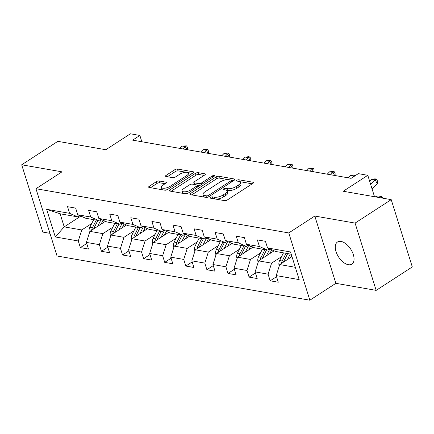 <?xml version="1.0" encoding="UTF-8"?>
<svg xmlns="http://www.w3.org/2000/svg" width="434" height="434" viewBox="0 0 434 434"><rect width="100%" height="100%" fill="white"/><g stroke="black" fill="none" stroke-linecap="round" stroke-linejoin="round"><path stroke-width="0.65" d="M210.555 197.372A1.416 0.537 -17.4 0 0 210.132 197.958A1.416 0.537 -17.4 0 0 210.49 198.181L224.59 200.649A2.024 0.765 -17.4 0 0 227.335 199.96L252.876 183.387A2.024 0.765 -17.4 0 0 253.478 182.551A2.024 0.765 -17.4 0 0 252.968 182.237L238.868 179.768A1.416 0.537 -17.4 0 0 236.948 180.251A1.416 0.537 -17.4 0 0 236.525 180.837A1.416 0.537 -17.4 0 0 236.883 181.059L238.705 181.379A6.472 2.458 -17.4 0 1 240.338 182.388A6.472 2.458 -17.4 0 1 238.412 185.068L236.286 186.446A6.472 2.458 -17.4 0 1 227.497 188.649L225.675 188.329A1.416 0.537 -17.4 0 0 223.749 188.812A1.416 0.537 -17.4 0 0 223.331 189.398A1.416 0.537 -17.4 0 0 223.684 189.62L225.512 189.94A6.472 2.458 -17.4 0 1 227.145 190.949A6.472 2.458 -17.4 0 1 225.219 193.629L223.087 195.007A6.472 2.458 -17.4 0 1 214.304 197.21L212.476 196.895A1.416 0.537 -17.4 0 0 210.555 197.372M348.312 264.702A13.183 7.221 -123 0 0 351.838 264.127A13.183 7.221 -123 0 0 352.229 251.823A13.183 7.221 -123 0 0 341.015 241.429A13.183 7.221 -123 0 0 337.489 242.009A13.183 7.221 -123 0 0 337.099 254.308A13.183 7.221 -123 0 0 348.312 264.702M159.153 180.967A2.024 0.765 -17.4 0 0 156.408 181.651L149.242 186.3A2.024 0.765 -17.4 0 0 148.64 187.141A2.024 0.765 -17.4 0 0 149.15 187.455L164.811 190.195A2.024 0.765 -17.4 0 0 167.557 189.506L193.097 172.933A2.024 0.765 -17.4 0 0 193.7 172.097A2.024 0.765 -17.4 0 0 193.19 171.783L177.528 169.043A2.024 0.765 -17.4 0 0 174.783 169.732L166.13 175.347A2.024 0.765 -17.4 0 0 165.528 176.182A2.024 0.765 -17.4 0 0 166.038 176.502L172.737 177.674A2.024 0.765 -17.4 0 0 175.482 176.985L179.774 174.197A5.409 2.051 -17.4 0 1 185.106 172.341A5.409 2.051 -17.4 0 1 188.486 173.204A5.409 2.051 -17.4 0 1 186.875 175.439L170.063 186.349A5.409 2.051 -17.4 0 1 164.73 188.204A5.409 2.051 -17.4 0 1 161.35 187.347A5.409 2.051 -17.4 0 1 162.962 185.106L165.766 183.289A2.024 0.765 -17.4 0 0 166.368 182.454A2.024 0.765 -17.4 0 0 165.853 182.139L159.153 180.967L159.723 182.785A2.024 0.765 -17.4 0 0 156.978 183.474L150.479 187.689M355.077 223.092L314.791 216.045L335.873 283.326L376.159 290.373L355.077 223.092L391.213 199.645L343.223 191.253L367.799 175.309L358.338 173.649L351.106 178.341L132.641 140.139L139.873 135.446L130.406 133.791L105.831 149.735L57.841 141.343L21.7 164.79L42.787 232.071L49.943 233.324M314.791 216.045L288.767 232.928L35.968 188.719L61.986 171.837L21.7 164.79M190.51 193.521A2.024 0.765 -17.4 0 0 189.908 194.356A2.024 0.765 -17.4 0 0 190.417 194.671L206.079 197.41A2.024 0.765 -17.4 0 0 208.825 196.721L234.365 180.148A2.024 0.765 -17.4 0 0 234.968 179.313A2.024 0.765 -17.4 0 0 234.458 178.998L218.801 176.258A2.024 0.765 -17.4 0 0 216.051 176.947L190.51 193.521L190.9 194.757M185.443 193.803L169.786 191.063A2.024 0.765 -17.4 0 1 169.276 190.748A2.024 0.765 -17.4 0 1 169.878 189.913L195.419 173.34A2.024 0.765 -17.4 0 1 198.164 172.651L204.864 173.822A2.024 0.765 -17.4 0 1 205.374 174.137A2.024 0.765 -17.4 0 1 204.772 174.978L194.416 181.694A2.024 0.765 -17.4 0 0 193.814 182.535A2.024 0.765 -17.4 0 0 194.323 182.85L198.767 183.625A2.024 0.765 -17.4 0 0 201.517 182.936L212.297 175.944A1.416 0.537 -17.4 0 1 213.696 175.455A1.416 0.537 -17.4 0 1 214.575 175.678A1.416 0.537 -17.4 0 1 214.157 176.264L188.188 193.114A2.024 0.765 -17.4 0 1 185.443 193.803M391.213 199.645L412.3 266.926L376.159 290.373M288.767 232.928L309.854 300.209L57.049 256L35.968 188.719M86.735 243.479L80.361 247.613L88.471 249.035L86.393 242.394L99.37 244.667L101.453 251.302L109.563 252.724L107.48 246.083L120.462 248.351L122.54 254.991L130.65 256.407L128.572 249.772L141.549 252.04L143.632 258.68L151.743 260.096L149.659 253.461L162.642 255.729L164.719 262.369L172.83 263.785L170.752 257.15L183.728 259.418L185.812 266.053L193.922 267.474L191.839 260.834L204.821 263.107L206.899 269.742L215.009 271.163L212.931 264.523L225.908 266.796L227.986 273.431L236.101 274.847L234.018 268.212L247 270.48L249.078 277.12L257.188 278.536L255.111 271.901L268.087 274.169L270.165 280.809L278.281 282.225L276.198 275.59L299.178 279.61L290.52 251.97L267.539 247.95L265.456 241.309L257.346 239.893L259.423 246.528L267.485 250.055L254.508 247.781L246.447 244.261L244.369 237.626L236.253 236.204L238.337 242.845L246.398 246.366L233.421 244.092L225.36 240.572L223.277 233.937L215.166 232.516L217.244 239.156L225.306 242.677L212.329 240.409L204.268 236.883L202.19 230.248L194.079 228.827L196.157 235.467L204.219 238.988L191.242 236.72L183.181 233.199L181.097 226.559L172.987 225.143L175.07 231.778L183.132 235.299L170.15 233.031L162.088 229.51L160.01 222.87L151.9 221.454L153.978 228.089L162.039 231.61L149.063 229.342L141.001 225.821L138.918 219.181L130.808 217.765L132.891 224.4L140.952 227.926L127.97 225.653L119.909 222.132L117.831 215.497L109.721 214.076L111.798 220.716L119.86 224.237L106.883 221.964L98.822 218.443L96.739 211.808L88.628 210.387L90.711 217.027L98.773 220.548L85.791 218.28L77.729 214.754L75.652 208.119L67.541 206.698L69.619 213.338L77.681 216.859L60.109 213.788L64.21 226.879L81.787 229.949L91.753 223.483M80.361 247.613L78.283 240.978L55.302 236.959L46.639 209.318L69.619 213.338M77.729 214.754L90.711 217.027M98.822 218.443L111.798 220.716M119.909 222.132L132.891 224.4M141.001 225.821L153.978 228.089M162.088 229.51L175.07 231.778M183.181 233.199L196.157 235.467M204.268 236.883L217.244 239.156M225.36 240.572L238.337 242.845M246.447 244.261L259.423 246.528M112.84 227.172L102.874 233.638L89.898 231.371L105.391 221.318M100.731 219.278L98.773 220.548M89.898 231.371L86.393 242.394M102.874 233.638L99.37 244.667M133.932 230.861L123.961 237.327L110.985 235.06L126.484 225.002M121.818 222.968L119.86 224.237M110.985 235.06L107.48 246.083M123.961 237.327L120.462 248.351M155.019 234.55L145.054 241.016L132.077 238.749L147.571 228.691M142.905 226.656L140.952 227.926M132.077 238.749L128.572 249.772M145.054 241.016L141.549 252.04M176.112 238.239L166.141 244.705L153.164 242.432L168.663 232.38M163.998 230.34L162.039 231.61M153.164 242.432L149.659 253.461M166.141 244.705L162.642 255.729M197.199 241.922L187.233 248.394L174.256 246.121L189.75 236.069M185.085 234.029L183.132 235.299M174.256 246.121L170.752 257.15M187.233 248.394L183.728 259.418M218.291 245.611L208.32 252.078L195.343 249.81L210.843 239.758M206.177 237.718L204.219 238.988M195.343 249.81L191.839 260.834M208.32 252.078L204.821 263.107M239.378 249.3L229.412 255.767L216.43 253.499L231.93 243.441M227.264 241.407L225.306 242.677M216.43 253.499L212.931 264.523M229.412 255.767L225.908 266.796M260.471 252.989L250.499 259.456L237.523 257.188L253.022 247.13M248.357 245.096L246.398 246.366M237.523 257.188L234.018 268.212M250.499 259.456L247 270.48M281.558 256.678L271.592 263.145L258.61 260.877L274.109 250.819M269.443 248.78L267.485 250.055M258.61 260.877L255.111 271.901M271.592 263.145L268.087 274.169M295.321 267.295L279.702 264.561L291.974 256.602M291.219 254.205L275.601 251.47L267.539 247.95M279.702 264.561L276.198 275.59M335.873 283.326L309.854 300.209M141.842 141.744L139.873 135.446M374.509 196.721L367.799 175.309M80.816 216.105L64.21 226.879L55.302 236.959M79.639 215.589L77.681 216.859M46.639 209.318L60.109 213.788M81.787 229.949L78.283 240.978M276.539 276.675L270.165 280.809M255.447 272.986L249.078 277.12M234.36 269.297L227.986 273.431M213.268 265.608L206.899 269.742M192.181 261.919L185.812 266.053M171.094 258.235L164.719 262.369M150.001 254.546L143.632 258.68M128.914 250.857L122.54 254.991M107.822 247.168L101.453 251.302M215.855 199.119A6.472 2.458 -17.4 0 0 223.656 196.824L223.087 195.007M227.145 190.949L227.714 192.767A6.472 2.458 -17.4 0 1 225.788 195.446L223.656 196.824M240.338 182.388L240.908 184.206A6.472 2.458 -17.4 0 1 238.982 186.886L236.856 188.264A6.472 2.458 -17.4 0 1 228.067 190.466L226.298 190.157M252.208 183.821L239.492 181.596M228.1 179.605L219.371 178.076A2.024 0.765 -17.4 0 0 216.62 178.765L191.747 194.904M233.698 180.582L231.317 180.17M206.606 195.864A1.416 0.537 -17.4 0 0 208.526 195.381L230.948 180.837A1.416 0.537 -17.4 0 0 231.365 180.251A1.416 0.537 -17.4 0 0 231.013 180.034L229.087 179.698A6.472 2.458 -17.4 0 0 220.298 181.9L204.973 191.839A6.472 2.458 -17.4 0 0 203.047 194.519A6.472 2.458 -17.4 0 0 204.68 195.528L206.606 195.864L207.078 197.378M203.047 194.519L203.617 196.336A6.472 2.458 -17.4 0 0 204.463 197.128M171.115 191.296L195.989 175.157L195.419 173.34M204.105 175.407L198.734 174.468A2.024 0.765 -17.4 0 0 195.989 175.157M193.814 182.535L194.383 184.352A2.024 0.765 -17.4 0 0 194.503 184.515M197.172 185.068L199.336 185.443A2.024 0.765 -17.4 0 0 199.982 185.459M183.669 188.671A5.409 2.051 -17.4 0 0 182.058 190.906A5.409 2.051 -17.4 0 0 185.432 191.768A5.409 2.051 -17.4 0 0 190.765 189.913L196.689 186.067A2.024 0.765 -17.4 0 0 197.291 185.231A2.024 0.765 -17.4 0 0 196.781 184.917L192.338 184.135A2.024 0.765 -17.4 0 0 189.593 184.824L183.669 188.671M182.058 190.906L182.627 192.729A5.409 2.051 -17.4 0 0 183.582 193.477M184.461 193.629A5.409 2.051 -17.4 0 0 188.134 193.146M165.094 183.723L159.723 182.785M161.35 187.347L161.92 189.164A5.409 2.051 -17.4 0 0 162.576 189.804M164.193 190.087A5.409 2.051 -17.4 0 0 167.421 189.587M189.045 175.564A5.409 2.051 -17.4 0 0 189.056 175.021L188.486 173.204M186.213 172.282L178.097 170.86A2.024 0.765 -17.4 0 0 175.352 171.549L167.367 176.73M192.43 173.367L187.83 172.564M290.91 257.291L291.697 255.729M287.487 259.51L290.243 254.031M279.29 265.858L279.122 265.597A5.458 4.069 -80.1 0 1 279.615 260.536L283.483 252.848M283.445 262.136A5.458 4.069 -80.1 0 1 283.809 261.273L287.677 253.581M286.049 253.299L282.187 260.986A5.458 4.069 99.9 0 0 281.476 263.411M381.475 197.942L381.307 196.526L382.462 197.172L382.576 198.132M375.198 196.841L377.927 195.935L381.307 196.526L378.578 197.432M370.641 184.379L375.101 179.801L371.721 179.209L369.681 181.309M371.721 179.209L375.057 178.846L376.408 179.085L377.287 180.647L377.292 183.712L372.106 189.045M377.292 183.712L375.101 179.801L376.408 179.085M269.823 253.602L271.315 250.635A13.08 9.754 -80.1 0 1 271.771 249.8M266.395 255.827L269.666 249.328A15.754 11.751 -80.1 0 1 269.856 248.959M258.197 262.174L258.035 261.908A5.458 4.069 -80.1 0 1 258.528 256.852L262.396 249.159M262.353 258.447A5.458 4.069 -80.1 0 1 262.716 257.584L266.584 249.892M264.962 249.61L261.094 257.297A5.458 4.069 99.9 0 0 260.384 259.727M248.731 249.913L250.228 246.946A13.08 9.754 -80.1 0 1 250.678 246.111M245.308 252.138L248.573 245.639A15.754 11.751 -80.1 0 1 248.763 245.275M237.11 258.485L236.942 258.225A5.458 4.069 -80.1 0 1 237.436 253.163L241.304 245.476M241.266 254.758A5.458 4.069 -80.1 0 1 241.629 253.895L245.498 246.208M243.875 245.921L240.007 253.613A5.458 4.069 99.9 0 0 239.297 256.038M353.097 177.05L354.008 176.112L350.629 175.52L348.356 177.859M350.629 175.52L353.97 175.157L355.408 175.553M354.149 176.367L354.008 176.112L355.321 175.396M330.643 174.761L332.921 172.423L329.542 171.831L327.263 174.17M329.542 171.831L332.878 171.468L334.229 171.707L335.108 173.269L335.113 175.542M334.619 175.455L332.921 172.423L334.229 171.707M227.644 246.224L229.136 243.257A13.08 9.754 -80.1 0 1 229.591 242.422M224.221 248.449L227.487 241.95A15.754 11.751 -80.1 0 1 227.676 241.586M216.023 254.796L215.855 254.536A5.458 4.069 -80.1 0 1 216.349 249.474L220.217 241.787M220.179 251.069A5.458 4.069 -80.1 0 1 220.537 250.206L224.405 242.519M222.783 242.237L218.915 249.924A5.458 4.069 99.9 0 0 218.204 252.349M206.557 242.535L208.049 239.568A13.08 9.754 -80.1 0 1 208.499 238.733M203.128 244.76L206.4 238.261A15.754 11.751 -80.1 0 1 206.584 237.897M194.931 251.107L194.763 250.847A5.458 4.069 -80.1 0 1 195.257 245.785L199.125 238.098M199.087 247.38A5.458 4.069 -80.1 0 1 199.45 246.517L203.318 238.83M201.696 238.548L197.828 246.235A5.458 4.069 99.9 0 0 197.117 248.66M185.464 238.852L186.956 235.879A13.08 9.754 -80.1 0 1 187.412 235.044M182.041 241.071L185.307 234.572A15.754 11.751 -80.1 0 1 185.497 234.208M173.844 247.418L173.676 247.158A5.458 4.069 -80.1 0 1 174.17 242.096L178.038 234.409M178 243.696A5.458 4.069 -80.1 0 1 178.358 242.828L182.226 235.141M180.604 234.859L176.736 242.546A5.458 4.069 99.9 0 0 176.025 244.971M309.556 171.072L311.829 168.739L308.449 168.148L306.176 170.486M308.449 168.148L313.142 168.018L314.021 169.585L314.021 171.853M313.532 171.772L311.829 168.739L313.142 168.018M288.464 167.388L290.742 165.05L287.362 164.459L285.084 166.797M287.362 164.459L292.049 164.329L292.928 165.897L292.934 168.17M292.44 168.083L290.742 165.05L292.049 164.329M267.377 163.699L269.65 161.361L266.27 160.77L263.997 163.108M266.27 160.77L269.612 160.406L270.962 160.645L271.841 162.207L271.841 164.481M271.353 164.394L269.65 161.361L270.962 160.645M246.29 160.01L248.563 157.672L245.183 157.081L242.91 159.419M245.183 157.081L248.519 156.717L249.876 156.956L250.749 158.518L250.754 160.792M250.261 160.705L248.563 157.672L249.876 156.956M225.197 156.321L227.47 153.983L224.09 153.392L221.817 155.73M224.09 153.392L227.432 153.028L228.783 153.267L229.662 154.829L229.662 157.103M229.174 157.016L227.47 153.983L228.783 153.267M204.11 152.632L206.383 150.294L203.003 149.703L200.73 152.041M203.003 149.703L206.34 149.339L207.696 149.578L208.57 151.141L208.575 153.414M208.081 153.327L206.383 150.294L207.696 149.578M183.018 148.949L185.291 146.611L181.911 146.019L179.638 148.357M181.911 146.019L186.604 145.889L187.483 147.457L187.483 149.725M186.994 149.643L185.291 146.611L186.604 145.889M164.377 235.163L165.869 232.195A13.08 9.754 -80.1 0 1 166.32 231.355M160.949 237.382L164.22 230.888A15.754 11.751 -80.1 0 1 164.405 230.519M152.752 243.734L152.584 243.469A5.458 4.069 -80.1 0 1 153.077 238.412L156.945 230.72M156.907 240.007A5.458 4.069 -80.1 0 1 157.271 239.145L161.139 231.452M159.517 231.17L155.649 238.857A5.458 4.069 99.9 0 0 154.938 241.282M143.285 231.474L144.777 228.506A13.08 9.754 -80.1 0 1 145.233 227.671M139.862 233.698L143.128 227.199A15.754 11.751 -80.1 0 1 143.318 226.83M131.665 240.045L131.497 239.78A5.458 4.069 -80.1 0 1 131.99 234.723L135.858 227.031M135.82 236.318A5.458 4.069 -80.1 0 1 136.178 235.456L140.046 227.769M138.424 227.481L134.556 235.174A5.458 4.069 99.9 0 0 133.846 237.599M122.198 227.785L123.69 224.817A13.08 9.754 -80.1 0 1 124.14 223.982M118.77 230.009L122.041 223.51A15.754 11.751 -80.1 0 1 122.225 223.147M110.572 236.356L110.404 236.096A5.458 4.069 -80.1 0 1 110.903 231.034L114.766 223.347M114.728 232.629A5.458 4.069 -80.1 0 1 115.091 231.767L118.959 224.08M117.337 223.792L113.469 231.485A5.458 4.069 99.9 0 0 112.759 233.91M101.106 224.096L102.598 221.128A13.08 9.754 -80.1 0 1 103.053 220.293M97.683 226.32L100.948 219.821A15.754 11.751 -80.1 0 1 101.138 219.458M89.485 232.667L89.317 232.407A5.458 4.069 -80.1 0 1 89.811 227.345L93.679 219.658M93.641 228.94A5.458 4.069 -80.1 0 1 94.004 228.078L97.867 220.391M96.245 220.109L92.382 227.796A5.458 4.069 99.9 0 0 91.672 230.221M214.846 198.946L214.304 197.21M225.788 195.446L225.219 193.629M226.239 190.135L225.675 188.329M228.067 190.466L227.497 188.649M236.856 188.264L236.286 186.446M238.982 186.886L238.412 185.068M239.432 181.575L238.868 179.768M253.239 183.105L252.968 182.237M213.018 198.626L212.476 196.895M216.62 178.765L216.051 176.947M219.371 178.076L218.801 176.258M234.729 179.866L234.458 178.998M208.928 196.656L208.526 195.381M231.344 182.112L230.948 180.837M205.222 197.258L204.68 195.528M170.264 191.15L169.878 189.913M198.734 174.468L198.164 172.651M205.136 174.69L204.864 173.822M194.866 184.58L194.323 182.85M199.336 185.443L198.767 183.625M201.913 184.211L201.517 182.936M212.698 177.213L212.297 175.944M191.166 191.182L190.765 189.913M197.09 187.342L196.689 186.067M166.13 183.002L165.853 182.139M170.459 187.618L170.063 186.349M187.271 176.714L186.875 175.439M166.515 176.584L166.13 175.347M175.352 171.549L174.783 169.732M178.097 170.86L177.528 169.043M193.461 172.645L193.19 171.783M149.632 187.537L149.242 186.3M156.978 183.474L156.408 181.651M283.809 261.273L284.568 261.404M279.615 260.536L282.187 260.986M268.83 249.181L269.666 249.328M262.716 257.584L263.481 257.715M258.528 256.852L261.094 257.297M247.743 245.492L248.573 245.639M241.629 253.895L242.389 254.031M237.436 253.163L240.007 253.613M226.651 241.803L227.487 241.95M220.537 250.206L221.302 250.342M216.349 249.474L218.915 249.924M205.564 238.114L206.4 238.261M199.45 246.517L200.21 246.653M195.257 245.785L197.828 246.235M184.472 234.425L185.307 234.572M178.358 242.828L179.123 242.964M174.17 242.096L176.736 242.546M163.385 230.742L164.22 230.888M157.271 239.145L158.036 239.275M153.077 238.412L155.649 238.857M142.292 227.053L143.128 227.199M136.178 235.456L136.943 235.586M131.99 234.723L134.556 235.174M121.205 223.364L122.041 223.51M115.091 231.767L115.856 231.902M110.903 231.034L113.469 231.485M100.118 219.675L100.948 219.821M94.004 228.078L94.764 228.213M89.811 227.345L92.382 227.796M231.848 181.786L231.365 180.251M197.806 186.875L197.291 185.231"/></g></svg>
